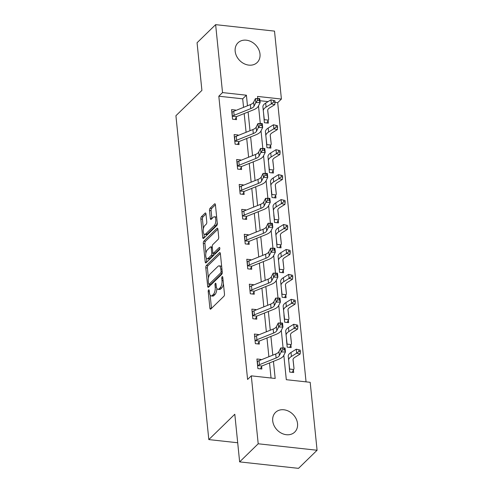 <?xml version="1.0" encoding="UTF-8"?>
<svg xmlns="http://www.w3.org/2000/svg" width="493" height="493" viewBox="0 0 493 493"><rect width="100%" height="100%" fill="white"/><g stroke="black" fill="none" stroke-linecap="round" stroke-linejoin="round"><path stroke-width="0.74" d="M208.607 289.933A1.214 0.505 -83.7 0 0 208.206 291.529L209.901 308.199A1.732 0.727 -83.7 0 0 210.437 309.21A1.732 0.727 -83.7 0 0 210.788 309.056L223.908 296.268A1.732 0.727 -83.7 0 0 224.475 293.988L222.781 277.319A1.214 0.505 -83.7 0 0 222.405 276.61A1.214 0.505 -83.7 0 0 222.158 276.715A1.214 0.505 -83.7 0 0 221.764 278.311L221.979 280.468A5.54 2.323 -83.7 0 1 220.161 287.764L219.065 288.83A5.54 2.323 -83.7 0 1 217.949 289.311A5.54 2.323 -83.7 0 1 216.224 286.082L216.002 283.925A1.214 0.505 -83.7 0 0 215.626 283.216A1.214 0.505 -83.7 0 0 215.386 283.321A1.214 0.505 -83.7 0 0 214.985 284.917L215.201 287.074A5.54 2.323 -83.7 0 1 213.383 294.37L212.286 295.436A5.54 2.323 -83.7 0 1 211.177 295.923A5.54 2.323 -83.7 0 1 209.445 292.688L209.229 290.531A1.214 0.505 -83.7 0 0 208.847 289.822A1.214 0.505 -83.7 0 0 208.607 289.933M259.996 54.02A13.755 11.123 -134.3 0 1 257.186 62.506A13.755 11.123 -134.3 0 1 243.955 63.628A13.755 11.123 -134.3 0 1 235.173 51.297A13.755 11.123 -134.3 0 1 237.983 42.811A13.755 11.123 -134.3 0 1 251.22 41.689A13.755 11.123 -134.3 0 1 259.996 54.02M297.538 423.604A13.755 11.123 -134.3 0 1 294.728 432.09A13.755 11.123 -134.3 0 1 281.491 433.218A13.755 11.123 -134.3 0 1 272.715 420.88A13.755 11.123 -134.3 0 1 275.525 412.394A13.755 11.123 -134.3 0 1 288.756 411.273A13.755 11.123 -134.3 0 1 297.538 423.604M205.975 213.987A1.732 0.727 -83.7 0 0 205.439 212.976A1.732 0.727 -83.7 0 0 205.088 213.13L201.409 216.717A1.732 0.727 -83.7 0 0 200.842 218.997L202.722 237.509A1.732 0.727 -83.7 0 0 203.258 238.52A1.732 0.727 -83.7 0 0 203.609 238.372L216.729 225.578A1.732 0.727 -83.7 0 0 217.296 223.298L215.416 204.786A1.732 0.727 -83.7 0 0 214.874 203.775A1.732 0.727 -83.7 0 0 214.529 203.929L210.08 208.262A1.732 0.727 -83.7 0 0 209.513 210.542L210.32 218.467A1.732 0.727 -83.7 0 0 210.856 219.477A1.732 0.727 -83.7 0 0 211.207 219.323L213.407 217.173A4.628 1.941 -83.7 0 1 214.344 216.766A4.628 1.941 -83.7 0 1 215.829 220.5A4.628 1.941 -83.7 0 1 214.264 225.566L205.624 233.99A4.628 1.941 -83.7 0 1 204.694 234.397A4.628 1.941 -83.7 0 1 203.202 230.662A4.628 1.941 -83.7 0 1 204.774 225.597L206.216 224.192A1.732 0.727 -83.7 0 0 206.783 221.912L205.975 213.987L202.999 216.889A1.732 0.727 -83.7 0 0 202.432 219.169L203.399 228.709M283.826 355.256L286.31 379.696L310.183 382.315L317.079 450.251L298.518 468.35L239.641 461.886L234.804 414.249L208.816 439.59L175.921 115.719L201.908 90.385L197.064 42.749L215.632 24.65L274.509 31.114L281.411 99.05L257.537 96.431L257.759 98.594M239.641 461.886L258.203 443.786L251.301 375.851L275.174 378.47L273.436 361.363M243.554 107.357L242.685 98.828L218.818 96.209L247.591 379.468L251.301 375.851M218.818 96.209L222.528 92.585L215.632 24.65M206.364 265.517A1.732 0.727 -83.7 0 0 205.797 267.798L207.676 286.31A1.732 0.727 -83.7 0 0 208.219 287.32A1.732 0.727 -83.7 0 0 208.564 287.166L221.684 274.379A1.732 0.727 -83.7 0 0 222.251 272.099L220.371 253.581A1.732 0.727 -83.7 0 0 219.835 252.576A1.732 0.727 -83.7 0 0 219.484 252.724L206.364 265.517L207.96 265.69A1.732 0.727 -83.7 0 0 207.387 267.97L208.416 278.064M205.199 261.912L203.319 243.394A1.732 0.727 -83.7 0 1 203.886 241.114L217.006 228.327A1.732 0.727 -83.7 0 1 217.351 228.173A1.732 0.727 -83.7 0 1 217.894 229.183L218.701 237.108A1.732 0.727 -83.7 0 1 218.128 239.388L212.81 244.577A1.732 0.727 -83.7 0 0 212.236 246.857L212.773 252.114A1.732 0.727 -83.7 0 0 213.315 253.119A1.732 0.727 -83.7 0 0 213.66 252.971L219.2 247.566A1.214 0.505 -83.7 0 1 219.447 247.461A1.214 0.505 -83.7 0 1 219.835 248.441A1.214 0.505 -83.7 0 1 219.422 249.766L206.086 262.769A1.732 0.727 -83.7 0 1 205.741 262.923A1.732 0.727 -83.7 0 1 205.199 261.912L206.789 262.085L206.388 258.166M208.816 439.59L237.7 442.757M271.045 378.02L269.517 362.934M268.882 356.729L266.978 337.995M266.349 331.795L264.445 313.061M263.817 306.856L261.912 288.122M261.284 281.922L259.38 263.182M258.751 256.982L256.847 238.248M256.218 232.043L254.314 213.309M253.685 207.109L251.781 188.369M251.153 182.17L249.248 163.436M248.62 157.23L246.716 138.496M246.087 132.297L244.183 113.563M260.945 359.915L260.896 359.434L256.921 358.996L257.894 368.585L261.869 369.023L261.61 366.428M258.412 334.981L258.363 334.494L254.388 334.057L255.362 343.652L259.336 344.089L259.078 341.495M255.879 310.042L255.83 309.561L251.855 309.123L252.829 318.712L256.804 319.15L256.545 316.555M253.347 285.102L253.297 284.621L249.322 284.184L250.296 293.779L254.271 294.21L254.006 291.616M250.814 260.168L250.764 259.682L246.79 259.25L247.763 268.839L251.738 269.277L251.473 266.682M248.281 235.229L248.232 234.748L244.251 234.311L245.231 243.899L249.205 244.337L248.94 241.743M245.748 210.295L245.699 209.808L241.718 209.371L242.698 218.966L246.673 219.403L246.408 216.803M243.215 185.356L243.166 184.869L239.185 184.437L240.165 194.026L244.14 194.464L243.875 191.869M240.683 160.416L240.633 159.935L236.652 159.498L237.626 169.087L241.607 169.524L241.342 166.93M238.15 135.483L238.101 134.996L234.12 134.558L235.093 144.153L239.074 144.591L238.809 141.996M235.617 110.543L235.568 110.062L231.587 109.625L232.56 119.214L236.541 119.651L236.276 117.057M306.054 381.859L277.695 102.673L275.045 102.378M268.063 101.613L259.94 100.72M288.898 362.509L289.718 372.079L293.699 372.517L293.434 369.923M286.365 337.569L287.185 347.146L291.166 347.583L290.901 344.983M283.832 312.63L284.652 322.206L288.633 322.644L288.368 320.049M281.3 287.696L282.119 297.267L286.1 297.704L285.835 295.11M278.767 262.757L279.586 272.333L283.567 272.771L283.302 270.176M276.234 237.817L277.054 247.394L281.035 247.831L280.77 245.237M273.701 212.884L274.521 222.46L278.502 222.891L278.237 220.297M271.168 187.944L271.988 197.52L275.969 197.958L275.704 195.364M268.636 163.01L269.455 172.581L273.436 173.018L273.171 170.424M266.103 138.071L266.923 147.647L270.897 148.085L270.639 145.484M263.564 113.131L264.39 122.708L268.365 123.145L268.106 120.551M317.079 450.251L258.203 443.786M277.695 102.673L281.411 99.05M258.498 105.878L260.292 123.527M261.031 130.818L262.824 148.467M263.564 155.757L265.357 173.4M266.097 180.691L267.89 198.34M268.63 205.63L270.423 223.28M271.162 230.57L272.956 248.213M273.695 255.503L275.488 273.153M276.228 280.443L278.021 298.092M278.761 305.377L280.554 323.026M281.293 330.316L283.087 347.966M247.474 105.785L246.401 95.211L222.528 92.585M272.802 355.157L270.904 336.423M270.269 330.224L268.371 311.484M267.736 305.284L265.838 286.55M265.203 280.344L263.305 261.61M262.67 255.411L260.766 236.671M260.138 230.471L258.233 211.737M257.605 205.532L255.701 186.798M255.072 180.598L253.168 161.864M252.539 155.659L250.635 136.925M250.006 130.725L248.102 111.985M242.685 98.828L246.401 95.211M260.896 359.434L260.021 360.291M258.363 334.494L257.488 335.351M255.83 309.561L254.955 310.411M253.297 284.621L252.422 285.478M250.764 259.682L249.889 260.538M248.232 234.748L247.357 235.599M245.699 209.808L244.824 210.665M243.166 184.869L242.291 185.725M240.633 159.935L239.758 160.792M238.101 134.996L237.225 135.852M235.568 110.062L234.693 110.913M211.177 295.923L212.766 296.096A5.54 2.323 -83.7 0 0 213.882 295.609L212.286 295.436M216.852 288.399A5.54 2.323 -83.7 0 1 214.973 294.549L213.882 295.609M217.949 289.311L219.545 289.49A5.54 2.323 -83.7 0 0 220.654 289.003L219.065 288.83M223.452 283.894A5.54 2.323 -83.7 0 1 221.751 287.937L220.654 289.003M210.147 295.134L211.491 308.371L209.901 308.199M220.371 253.587L207.96 265.69M209.044 284.313L209.266 286.482L207.676 286.31M208.521 283.592A1.214 0.505 -83.7 0 0 208.903 284.295A1.214 0.505 -83.7 0 0 209.143 284.19L220.661 272.962A1.214 0.505 -83.7 0 0 221.055 271.366L220.827 269.092A5.54 2.323 -83.7 0 0 219.095 265.863A5.54 2.323 -83.7 0 0 217.986 266.343L210.11 274.022A5.54 2.323 -83.7 0 0 208.292 281.312L208.521 283.592M208.903 284.295L210.493 284.473A1.214 0.505 -83.7 0 0 210.733 284.362L209.143 284.19M222.201 273.184L210.733 284.362M221.714 266.818A5.54 2.323 -83.7 0 0 220.691 266.035L219.095 265.863M205.889 253.217L204.909 243.573L203.319 243.394M217.894 229.183L205.476 241.293A1.732 0.727 -83.7 0 0 204.909 243.573M212.354 247.973L211.22 247.85A1.732 0.727 -83.7 0 0 210.677 246.839A1.732 0.727 -83.7 0 0 210.332 246.993L207.288 249.957A4.628 1.941 -83.7 0 0 205.717 255.023A4.628 1.941 -83.7 0 0 207.208 258.757L208.798 258.93A4.628 1.941 -83.7 0 0 209.735 258.529L212.773 255.559A1.732 0.727 -83.7 0 0 213.346 253.279L214.905 253.297A1.732 0.727 -83.7 0 0 215.25 253.143L219.823 248.688M207.208 258.757A4.628 1.941 -83.7 0 0 208.138 258.35L211.183 255.386A1.732 0.727 -83.7 0 0 211.756 253.106L211.22 247.85M204.694 234.397L206.284 234.569A4.628 1.941 -83.7 0 0 207.22 234.163L205.624 233.99M217.228 222.626A4.628 1.941 -83.7 0 1 215.854 225.745L207.22 234.163M216.704 217.468A4.628 1.941 -83.7 0 0 215.934 216.945L214.344 216.766M215.416 204.786L211.676 208.434A1.732 0.727 -83.7 0 0 211.103 210.714L211.91 218.639L210.32 218.467M203.923 233.867L204.312 237.688L202.722 237.509M293.625 369.491A6.175 2.545 174.2 0 0 294.001 368.468L293.039 359.853A8.819 3.636 -5.8 0 1 293.033 359.841A8.819 3.636 -5.8 0 1 294.876 357.289L300.145 354.029L296.675 353.204L291.406 356.464A13.225 5.454 174.2 0 0 288.651 360.284A13.225 5.454 174.2 0 0 288.651 360.309L289.613 368.912A1.762 0.727 -5.8 0 1 289.601 369.047L293.625 369.491L292.232 372.357M289.459 369.485L289.194 365.054M298.992 351.386L300.379 351.719L300.219 350.116L298.832 349.79L298.992 351.386L296.675 353.204L296.268 349.204L291.006 352.464A13.225 5.454 174.2 0 0 288.245 356.285A13.225 5.454 174.2 0 0 288.245 356.31L288.645 360.26M289.471 369.46L289.601 369.047M293.594 364.463L294.001 368.462A6.175 2.545 174.2 0 0 294.001 368.462L293.594 364.475A6.175 2.545 174.2 0 0 293.594 364.475A6.175 2.545 174.2 0 0 293.594 364.463L293.039 359.502M296.268 349.204L298.832 349.79M300.379 351.719L300.145 354.029M257.629 365.991L257.864 365.566A6.175 2.545 -5.8 0 1 259.466 364.672L276.105 357.992A8.819 3.636 174.2 0 0 279.358 355.589L281.17 351.947L280.764 347.953L285.053 347.978L285.459 351.971L283.654 355.613A13.225 5.454 -5.8 0 1 278.767 359.218L262.128 365.898A1.762 0.727 174.2 0 0 261.888 366.009L260.403 368.863M282.655 348.187L282.816 349.79L284.535 349.796L284.369 348.2L280.764 347.953L278.952 351.589A8.819 3.636 174.2 0 1 275.698 353.999L259.059 360.673A6.175 2.545 -5.8 0 0 257.457 361.566L257.642 365.966M257.864 365.566L261.888 366.009M284.535 349.796L285.459 351.971L281.17 351.947L282.816 349.79M284.369 348.2L285.053 347.978M291.092 344.552A6.175 2.545 174.2 0 0 291.468 343.535L290.506 334.913A8.819 3.636 -5.8 0 1 290.5 334.901A8.819 3.636 -5.8 0 1 292.343 332.356L297.612 329.096L294.142 328.264L288.873 331.524A13.225 5.454 174.2 0 0 286.119 335.345A13.225 5.454 174.2 0 0 286.119 335.369L287.08 343.978A1.762 0.727 -5.8 0 1 287.068 344.114L291.092 344.552L289.699 347.417M286.92 344.552L287.068 344.114M296.459 326.446L297.846 326.779L297.686 325.183L296.299 324.85L296.459 326.446L294.142 328.264L293.736 324.271L288.467 327.531A13.225 5.454 174.2 0 0 285.712 331.351A13.225 5.454 174.2 0 0 285.712 331.37L286.113 335.326L285.712 331.351M291.061 339.548A6.175 2.545 174.2 0 0 291.061 339.535A6.175 2.545 174.2 0 0 291.061 339.529L290.506 334.568M291.468 343.535A6.175 2.545 174.2 0 0 291.468 343.522L291.061 339.529L291.468 343.535M293.736 324.271L296.299 324.85M297.846 326.779L297.612 329.096M288.559 319.618A6.175 2.545 174.2 0 0 288.935 318.595A6.175 2.545 174.2 0 0 288.935 318.583L287.974 309.98A8.819 3.636 -5.8 0 1 287.967 309.961A8.819 3.636 -5.8 0 1 289.81 307.416L295.079 304.156L291.609 303.331L286.341 306.591A13.225 5.454 174.2 0 0 283.586 310.411A13.225 5.454 174.2 0 0 283.586 310.43L284.547 319.039A1.762 0.727 -5.8 0 1 284.535 319.174L288.559 319.618L287.166 322.484M284.387 319.612L284.535 319.174M293.927 301.513L295.313 301.839L295.153 300.243L293.766 299.91L293.927 301.513L291.609 303.331L291.203 299.331L285.934 302.591A13.225 5.454 174.2 0 0 283.179 306.412A13.225 5.454 174.2 0 0 283.179 306.436L283.58 310.387M288.935 318.583L288.528 314.589A6.175 2.545 174.2 0 0 288.528 314.602A6.175 2.545 174.2 0 0 288.528 314.589L287.974 309.629M291.203 299.331L293.766 299.91M295.313 301.839L295.079 304.156M255.097 341.057L255.331 340.626A6.175 2.545 -5.8 0 1 256.933 339.732L273.572 333.058A8.819 3.636 174.2 0 0 276.826 330.649L278.637 327.013L278.231 323.014L282.52 323.038L282.927 327.038L281.121 330.674A13.225 5.454 -5.8 0 1 276.234 334.285L259.595 340.959A1.762 0.727 174.2 0 0 259.355 341.07L257.87 343.929M280.123 323.254L280.283 324.85L282.002 324.862L281.836 323.26L278.231 323.014L276.419 326.656A8.819 3.636 174.2 0 1 273.165 329.059L256.526 335.739A6.175 2.545 -5.8 0 0 254.924 336.633L254.647 336.651M255.331 340.626L259.355 341.07M282.002 324.862L282.927 327.038L278.637 327.013L280.283 324.85M281.836 323.26L282.52 323.038M277.59 298.314L277.75 299.917L279.469 299.923L279.303 298.327L275.698 298.08L273.886 301.716A8.819 3.636 174.2 0 1 270.632 304.126L253.994 310.8A6.175 2.545 -5.8 0 0 252.391 311.693L252.798 315.693A6.175 2.545 -5.8 0 1 254.4 314.793L271.039 308.119A8.819 3.636 174.2 0 0 274.293 305.715L276.105 302.073L275.698 298.08L279.987 298.099L280.394 302.098L278.582 305.74A13.225 5.454 -5.8 0 1 273.701 309.345L257.063 316.019A1.762 0.727 174.2 0 0 256.822 316.13L255.337 318.989M252.798 315.693L256.822 316.13M279.469 299.923L280.394 302.098L276.105 302.073L277.75 299.917M279.303 298.327L279.987 298.099M286.026 294.678A6.175 2.545 174.2 0 0 286.402 293.662A6.175 2.545 174.2 0 0 286.402 293.649L285.435 285.04A8.819 3.636 -5.8 0 1 285.435 285.028A8.819 3.636 -5.8 0 1 287.277 282.477L292.54 279.217L289.077 278.391L283.808 281.651A13.225 5.454 174.2 0 0 281.047 285.472A13.225 5.454 174.2 0 0 281.053 285.496L282.014 294.099A1.762 0.727 -5.8 0 1 281.996 294.235L286.026 294.678L284.634 297.544M281.854 294.672L281.595 290.241M291.394 276.573L292.78 276.906L292.62 275.304L291.234 274.977L291.394 276.573L289.077 278.391L288.67 274.398L283.401 277.658A13.225 5.454 174.2 0 0 280.646 281.478A13.225 5.454 174.2 0 0 280.646 281.497L281.047 285.447M281.873 294.648L281.996 294.235M286.402 293.662L285.995 289.662A6.175 2.545 174.2 0 0 285.995 289.662A6.175 2.545 174.2 0 0 285.995 289.65L285.441 284.695M288.67 274.398L291.234 274.977M292.78 276.906L292.54 279.217M283.493 269.739A6.175 2.545 174.2 0 0 283.869 268.722L282.902 260.107A8.819 3.636 -5.8 0 1 282.902 260.088A8.819 3.636 -5.8 0 1 284.744 257.543L290.007 254.283L286.544 253.451L281.275 256.711A13.225 5.454 174.2 0 0 278.514 260.532A13.225 5.454 174.2 0 0 278.52 260.557L279.482 269.166A1.762 0.727 -5.8 0 1 279.463 269.301L283.493 269.739L282.101 272.611M279.321 269.739L279.063 265.302M288.861 251.633L290.248 251.966L290.087 250.37L288.701 250.037L288.861 251.633L286.544 253.451L286.137 249.458L280.868 252.718A13.225 5.454 174.2 0 0 278.114 256.539A13.225 5.454 174.2 0 0 278.114 256.563L278.514 260.514L278.114 256.539M279.34 269.708L279.463 269.301M283.463 264.735A6.175 2.545 174.2 0 0 283.463 264.723A6.175 2.545 174.2 0 0 283.463 264.716L282.908 259.756M283.869 268.722A6.175 2.545 174.2 0 0 283.863 268.71L283.463 264.716L283.869 268.722M286.137 249.458L288.701 250.037M290.248 251.966L290.007 254.283M280.961 244.805A6.175 2.545 174.2 0 0 281.337 243.782A6.175 2.545 174.2 0 0 281.33 243.776L280.369 235.167A8.819 3.636 -5.8 0 1 280.369 235.149A8.819 3.636 -5.8 0 1 282.212 232.604L287.474 229.344L284.011 228.518L278.742 231.778A13.225 5.454 174.2 0 0 275.981 235.599A13.225 5.454 174.2 0 0 275.988 235.617L276.949 244.226A1.762 0.727 -5.8 0 1 276.93 244.362L280.961 244.805L279.568 247.671M276.789 244.799L276.53 240.368M286.328 226.7L287.715 227.033L287.555 225.43L286.168 225.098L286.328 226.7L284.011 228.518L283.604 224.518L278.335 227.778A13.225 5.454 174.2 0 0 275.581 231.599A13.225 5.454 174.2 0 0 275.581 231.624L275.981 235.574M276.807 244.774L276.93 244.362M280.93 239.801A6.175 2.545 174.2 0 0 280.93 239.789A6.175 2.545 174.2 0 0 280.93 239.777L280.375 234.816M283.604 224.518L286.168 225.098M287.715 227.033L287.474 229.344M250.031 291.178L250.265 290.753A6.175 2.545 -5.8 0 1 251.868 289.859L268.506 283.185A8.819 3.636 174.2 0 0 271.76 280.776L273.572 277.134L273.165 273.14L277.454 273.165L277.861 277.158L276.049 280.8A13.225 5.454 -5.8 0 1 271.168 284.412L254.53 291.086A1.762 0.727 174.2 0 0 254.289 291.197L252.804 294.05M275.057 273.381L275.217 274.977L276.937 274.983L276.77 273.387L273.165 273.14L271.353 276.783A8.819 3.636 174.2 0 1 268.1 279.186L251.461 285.86A6.175 2.545 -5.8 0 0 249.859 286.76L249.581 286.778M250.265 290.753L254.289 291.197M276.937 274.983L277.861 277.158L273.572 277.134L275.217 274.977M276.77 273.387L277.454 273.165M247.498 266.245L247.732 265.813A6.175 2.545 -5.8 0 1 249.335 264.92L265.967 258.246A8.819 3.636 174.2 0 0 269.227 255.836L271.039 252.2L270.632 248.201L274.921 248.225L275.328 252.225L273.516 255.861A13.225 5.454 -5.8 0 1 268.636 259.472L251.997 266.146A1.762 0.727 174.2 0 0 251.757 266.257L250.271 269.116M272.524 248.441L272.684 250.037L274.404 250.05L274.237 248.447L270.632 248.201L268.821 251.843A8.819 3.636 174.2 0 1 265.567 254.246L248.928 260.926A6.175 2.545 -5.8 0 0 247.326 261.82L247.511 266.214M247.732 265.813L251.757 266.257M274.404 250.05L275.328 252.225L271.039 252.2L272.684 250.037M274.237 248.447L274.921 248.225M244.966 241.305L245.194 240.88A6.175 2.545 -5.8 0 1 246.802 239.986L263.435 233.306A8.819 3.636 174.2 0 0 266.695 230.903L268.506 227.261L268.1 223.267L272.389 223.292L272.795 227.285L270.984 230.927A13.225 5.454 -5.8 0 1 266.103 234.532L249.464 241.213A1.762 0.727 174.2 0 0 249.224 241.323L247.739 244.177M269.991 223.502L270.152 225.104L271.871 225.11L271.705 223.514L268.1 223.267L266.288 226.903A8.819 3.636 174.2 0 1 263.034 229.313L246.395 235.987A6.175 2.545 -5.8 0 0 244.793 236.88L244.978 241.28M245.194 240.88L249.224 241.323M271.871 225.11L272.795 227.285L268.506 227.261L270.152 225.104M271.705 223.514L272.389 223.292M242.433 216.372L242.661 215.94A6.175 2.545 -5.8 0 1 244.269 215.047L260.902 208.373A8.819 3.636 174.2 0 0 264.162 205.963L265.974 202.327L265.567 198.328L269.856 198.352L270.263 202.346L268.451 205.988A13.225 5.454 -5.8 0 1 263.564 209.599L246.931 216.273A1.762 0.727 174.2 0 0 246.691 216.384L245.206 219.237M267.459 198.568L267.619 200.164L269.338 200.176L269.172 198.574L265.567 198.328L263.755 201.97A8.819 3.636 174.2 0 1 260.501 204.373L243.862 211.047A6.175 2.545 -5.8 0 0 242.26 211.947L241.983 211.965M242.661 215.94L246.691 216.384M269.338 200.176L270.263 202.346L265.974 202.327L267.619 200.164M269.172 198.574L269.856 198.352M239.9 191.432L240.128 191.007A6.175 2.545 -5.8 0 1 241.736 190.107L258.369 183.433A8.819 3.636 174.2 0 0 261.629 181.03L263.441 177.388L263.034 173.388L267.323 173.413L267.73 177.412L265.918 181.048A13.225 5.454 -5.8 0 1 261.031 184.659L244.399 191.333A1.762 0.727 174.2 0 0 244.158 191.444L242.673 194.304M264.926 173.628L265.086 175.225L266.799 175.237L266.639 173.641L263.034 173.388L261.222 177.03A8.819 3.636 174.2 0 1 257.962 179.434L241.33 186.114A6.175 2.545 -5.8 0 0 239.727 187.007L239.45 187.032M240.128 191.007L244.158 191.444M266.799 175.237L267.73 177.412L263.441 177.388L265.086 175.225M266.639 173.641L267.323 173.413M262.393 148.689L262.553 150.291L264.266 150.297L264.106 148.701L260.501 148.455L258.689 152.09A8.819 3.636 174.2 0 1 255.429 154.5L238.797 161.174A6.175 2.545 -5.8 0 0 237.188 162.068L237.595 166.067A6.175 2.545 -5.8 0 1 239.204 165.173L255.836 158.493A8.819 3.636 174.2 0 0 259.096 156.09L260.908 152.448L260.501 148.455L264.79 148.479L265.197 152.473L263.385 156.115A13.225 5.454 -5.8 0 1 258.498 159.72L241.866 166.4A1.762 0.727 174.2 0 0 241.625 166.511L240.14 169.364M237.595 166.067L241.625 166.511M264.266 150.297L265.197 152.473L260.908 152.448L262.553 150.291M264.106 148.701L264.79 148.479M278.428 219.866A6.175 2.545 174.2 0 0 278.804 218.849A6.175 2.545 174.2 0 0 278.798 218.837L277.836 210.228A8.819 3.636 -5.8 0 1 277.836 210.215A8.819 3.636 -5.8 0 1 279.679 207.67L284.942 204.404L281.478 203.578L276.209 206.838A13.225 5.454 174.2 0 0 273.449 210.659A13.225 5.454 174.2 0 0 273.455 210.684L274.416 219.286A1.762 0.727 -5.8 0 1 274.398 219.422L278.428 219.866L277.035 222.731M273.825 215.459L274.398 219.422M283.795 201.76L285.182 202.093L285.022 200.491L283.635 200.164L283.795 201.76L281.478 203.578L281.072 199.585L275.803 202.845A13.225 5.454 174.2 0 0 273.042 206.666A13.225 5.454 174.2 0 0 273.048 206.684L273.449 210.634M278.804 218.849L278.397 214.849A6.175 2.545 174.2 0 0 278.397 214.849A6.175 2.545 174.2 0 0 278.397 214.837L277.842 209.882M281.072 199.585L283.635 200.164M285.182 202.093L284.942 204.404M275.895 194.932A6.175 2.545 174.2 0 0 276.271 193.909L275.304 185.294A8.819 3.636 -5.8 0 1 275.304 185.276A8.819 3.636 -5.8 0 1 277.146 182.73L282.409 179.47L278.946 178.639L273.677 181.905A13.225 5.454 174.2 0 0 270.916 185.719A13.225 5.454 174.2 0 0 270.922 185.744L271.883 194.353A1.762 0.727 -5.8 0 1 271.865 194.489L275.895 194.932L274.502 197.798M271.723 194.926L271.865 194.489M281.263 176.827L282.649 177.153L282.489 175.557L281.102 175.225L281.263 176.827L278.946 178.639L278.539 174.645L273.27 177.905A13.225 5.454 174.2 0 0 270.509 181.726A13.225 5.454 174.2 0 0 270.515 181.751L270.916 185.701L270.509 181.726M275.858 189.904L276.265 193.897A6.175 2.545 174.2 0 0 276.265 193.897L275.864 189.916A6.175 2.545 174.2 0 0 275.864 189.916A6.175 2.545 174.2 0 0 275.858 189.904L275.31 184.943M278.539 174.645L281.102 175.225M282.649 177.153L282.409 179.47M273.362 169.993A6.175 2.545 174.2 0 0 273.732 168.97L272.771 160.354A8.819 3.636 -5.8 0 1 272.771 160.342A8.819 3.636 -5.8 0 1 274.613 157.791L279.876 154.531L276.413 153.705L271.144 156.965A13.225 5.454 174.2 0 0 268.383 160.786A13.225 5.454 174.2 0 0 268.389 160.804L269.351 169.413A1.762 0.727 -5.8 0 1 269.332 169.549L273.362 169.993L271.97 172.858M269.19 169.986L268.925 165.556M278.73 151.887L280.116 152.22L279.956 150.618L278.57 150.291L278.73 151.887L276.413 153.705L276.006 149.706L270.737 152.966A13.225 5.454 174.2 0 0 267.976 156.786A13.225 5.454 174.2 0 0 267.982 156.811L268.383 160.761M269.203 169.962L269.332 169.549M273.332 164.989A6.175 2.545 174.2 0 0 273.332 164.976A6.175 2.545 174.2 0 0 273.325 164.964L272.777 160.003M273.732 168.97A6.175 2.545 174.2 0 0 273.732 168.963L273.325 164.964L273.732 168.97M276.006 149.706L278.57 150.291M280.116 152.22L279.876 154.531M270.83 145.053A6.175 2.545 174.2 0 0 271.199 144.036A6.175 2.545 174.2 0 0 271.199 144.024L270.238 135.415A8.819 3.636 -5.8 0 1 270.238 135.402A8.819 3.636 -5.8 0 1 272.074 132.857L277.343 129.597L273.88 128.765L268.611 132.025A13.225 5.454 174.2 0 0 265.85 135.846A13.225 5.454 174.2 0 0 265.856 135.871L266.818 144.48A1.762 0.727 -5.8 0 1 266.799 144.615L270.83 145.053L269.437 147.918M266.658 145.053L266.393 140.616M276.197 126.947L277.584 127.28L277.423 125.684L276.037 125.351L276.197 126.947L273.88 128.765L273.473 124.772L268.204 128.032A13.225 5.454 174.2 0 0 265.444 131.853A13.225 5.454 174.2 0 0 265.45 131.871L265.85 135.828M266.67 145.022L266.799 144.615M271.199 144.036L270.799 140.037A6.175 2.545 174.2 0 0 270.799 140.037A6.175 2.545 174.2 0 0 270.793 140.03L270.238 135.07M273.473 124.772L276.037 125.351M277.584 127.28L277.343 129.597M234.834 141.559L235.062 141.127A6.175 2.545 -5.8 0 1 236.671 140.234L253.303 133.56A8.819 3.636 174.2 0 0 256.563 131.15L258.375 127.514L257.968 123.515L262.258 123.54L262.664 127.533L260.852 131.175A13.225 5.454 -5.8 0 1 255.966 134.786L239.333 141.46A1.762 0.727 174.2 0 0 239.093 141.571L237.608 144.431M259.86 123.755L260.021 125.351L261.734 125.364L261.573 123.761L257.968 123.515L256.157 127.157A8.819 3.636 174.2 0 1 252.897 129.56L236.264 136.241A6.175 2.545 -5.8 0 0 234.656 137.134L234.847 141.528M235.062 141.127L239.093 141.571M261.734 125.364L262.664 127.533L258.375 127.514L260.021 125.351M261.573 123.761L262.258 123.54M268.297 120.119A6.175 2.545 174.2 0 0 268.667 119.096L267.705 110.481A8.819 3.636 -5.8 0 1 267.705 110.463A8.819 3.636 -5.8 0 1 269.542 107.918L274.811 104.658L271.347 103.832L266.078 107.092A13.225 5.454 174.2 0 0 263.317 110.913L264.285 119.54A1.762 0.727 -5.8 0 1 264.266 119.676L268.297 120.119L266.898 122.985M264.125 120.113L263.86 115.676M273.664 102.014L275.051 102.341L274.891 100.745L273.504 100.412L273.664 102.014L271.347 103.832L270.94 99.832L265.672 103.092A13.225 5.454 174.2 0 0 262.911 106.913A13.225 5.454 174.2 0 0 262.917 106.938L263.317 110.888M263.317 110.913A13.225 5.454 174.2 0 0 263.324 110.931L262.911 106.913M264.137 120.089L264.266 119.676M268.26 115.091L268.667 119.084A6.175 2.545 174.2 0 0 268.667 119.084L268.266 115.103A6.175 2.545 174.2 0 0 268.266 115.103A6.175 2.545 174.2 0 0 268.26 115.091L267.705 110.13M270.94 99.832L273.504 100.412M275.051 102.341L274.811 104.658M232.302 116.619L232.53 116.194A6.175 2.545 -5.8 0 1 234.138 115.294L250.771 108.62A8.819 3.636 174.2 0 0 254.031 106.217L255.842 102.575L255.436 98.582L259.725 98.6L260.131 102.599L258.32 106.242A13.225 5.454 -5.8 0 1 253.433 109.847L236.8 116.521A1.762 0.727 174.2 0 0 236.56 116.631L235.075 119.491M257.321 98.816L257.488 100.418L259.201 100.424L259.041 98.828L255.436 98.582L253.624 102.217A8.819 3.636 174.2 0 1 250.364 104.627L233.731 111.301A6.175 2.545 -5.8 0 0 232.123 112.194L232.314 116.594M232.53 116.194L236.56 116.631M259.201 100.424L260.131 102.599L255.842 102.575L257.488 100.418M259.041 98.828L259.725 98.6M209.34 291.653L208.206 291.529M222.898 278.434L221.764 278.311M216.119 285.046L214.985 284.917M214.973 294.549L213.383 294.37M216.415 287.209L215.201 287.074M221.751 287.937L220.161 287.764M223.113 280.591L221.979 280.468M220.137 252.798L219.484 252.724M207.387 267.97L205.797 267.798M222.214 273.134L220.661 272.962M222.189 271.489L221.055 271.366M221.961 269.215L220.827 269.092M205.476 241.293L203.886 241.114M217.659 228.395L217.006 228.327M215.25 253.143L213.66 252.971M219.662 247.622L219.2 247.566M209.735 258.529L208.138 258.35M212.773 255.559L211.183 255.386M213.346 253.279L211.756 253.106M215.854 225.745L214.264 225.566M211.103 210.714L209.513 210.542M211.676 208.434L210.08 208.262M215.182 203.997L214.529 203.929M202.432 219.169L200.842 218.997M202.999 216.889L201.409 216.717M205.747 213.198L205.088 213.13M291.406 356.464L291.006 352.464M275.698 353.999L276.105 357.992M278.952 351.589L279.358 355.589M259.059 360.673L259.466 364.672M286.938 344.521L286.495 340.145M288.873 331.524L288.467 327.531M284.406 319.587L283.956 315.206M286.341 306.591L285.934 302.591M254.665 336.651L255.109 341.027M273.165 329.059L273.572 333.058M276.419 326.656L276.826 330.649M256.526 335.739L256.933 339.732M270.632 304.126L271.039 308.119M273.886 301.716L274.293 305.715M253.994 310.8L254.4 314.793M283.808 281.651L283.401 277.658M286.402 293.649L285.995 289.65M281.275 256.711L280.868 252.718M278.742 231.778L278.335 227.778M281.33 243.776L280.93 239.777L281.337 243.782M249.6 286.778L250.043 291.153M268.1 279.186L268.506 283.185M271.353 276.783L271.76 280.776M251.461 285.86L251.868 289.859M265.567 254.246L265.967 258.246M268.821 251.843L269.227 255.836M248.928 260.926L249.335 264.92M263.034 229.313L263.435 233.306M266.288 226.903L266.695 230.903M246.395 235.987L246.802 239.986M242.001 211.965L242.445 216.341M260.501 204.373L260.902 208.373M263.755 201.97L264.162 205.963M243.862 211.047L244.269 215.047M239.469 187.026L239.912 191.407M257.962 179.434L258.369 183.433M261.222 177.03L261.629 181.03M241.33 186.114L241.736 190.107M255.429 154.5L255.836 158.493M258.689 152.09L259.096 156.09M238.797 161.174L239.204 165.173M276.209 206.838L275.803 202.845M278.798 218.837L278.397 214.837M271.735 194.895L271.292 190.52M273.677 181.905L273.27 177.905M271.144 156.965L270.737 152.966M268.611 132.025L268.204 128.032M271.199 144.024L270.793 140.03M252.897 129.56L253.303 133.56M256.157 127.157L256.563 131.15M236.264 136.241L236.671 140.234M266.078 107.092L265.672 103.092M250.364 104.627L250.771 108.62M253.624 102.217L254.031 106.217M233.731 111.301L234.138 115.294M212.255 247.011L210.677 246.839M288.651 360.284L288.245 356.285M283.586 310.411L283.179 306.412M288.935 318.595L288.528 314.602M281.047 285.472L280.646 281.478M275.981 235.599L275.581 231.599M273.449 210.659L273.042 206.666M268.383 160.786L267.976 156.786M265.85 135.846L265.444 131.853"/></g></svg>
